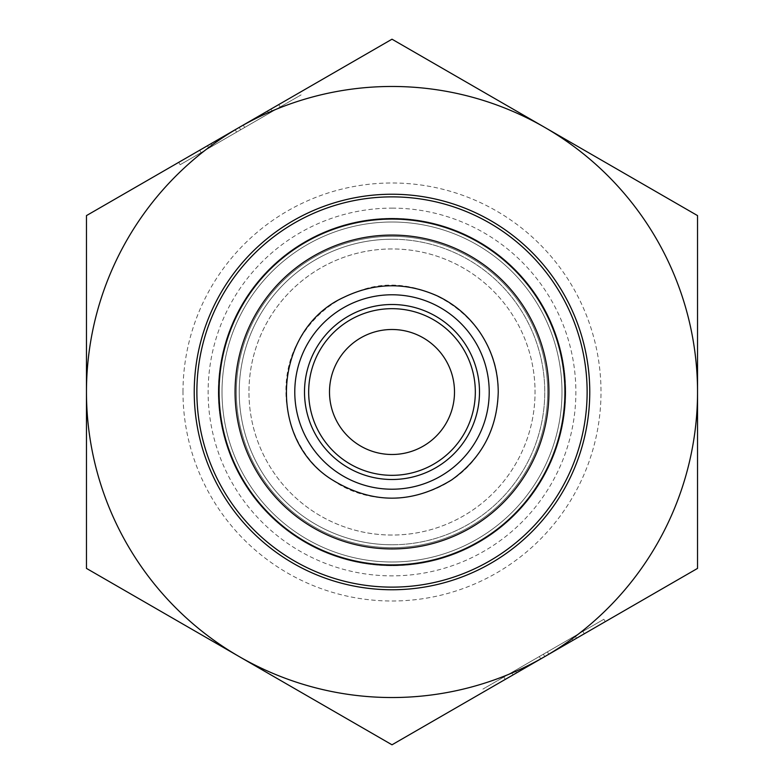<?xml version="1.0" encoding="UTF-8"?>
<svg xmlns="http://www.w3.org/2000/svg" width="784" height="784" viewBox="0 0 784 784"><rect width="100%" height="100%" fill="white"/><g stroke="black" fill="none" stroke-linecap="round" stroke-linejoin="round"><path stroke-width="0.59" stroke-dasharray="3.92 2.94" d="M196.872 392A195.128 195.128 0 0 0 392 587.128A195.128 195.128 0 0 0 587.128 392A195.128 195.128 0 0 0 392 196.872A195.128 195.128 0 0 0 196.872 392A195.128 195.128 0 0 1 392 196.872A195.128 195.128 0 0 0 223.019 489.559A195.128 195.128 0 0 0 560.981 489.559A195.128 195.128 0 0 0 392 196.872A195.128 195.128 0 0 1 587.128 392A195.128 195.128 0 0 1 392 587.128A195.128 195.128 0 0 1 196.872 392M544.762 656.6L697.535 568.4L697.535 215.6L392 39.2L86.465 215.6L86.465 392A305.535 305.535 0 0 1 544.762 127.4A305.535 305.535 0 0 1 544.762 656.6A305.535 305.535 0 0 1 86.465 392L86.465 568.4L392 744.8L544.762 656.6L516.538 672.897L515.147 670.496L571.614 637.892L515.147 670.496L516.538 672.897L540.725 658.932L516.538 672.897L515.147 670.496L516.538 672.897L572.996 640.303L544.762 656.6L543.381 654.199M392 222.009A169.991 169.991 0 0 0 244.784 476.995A169.991 169.991 0 0 0 539.216 476.995A169.991 169.991 0 0 0 392 222.009A169.991 169.991 0 0 1 539.216 476.995A169.991 169.991 0 0 1 244.784 476.995A169.991 169.991 0 0 1 392 222.009A169.991 169.991 0 0 0 244.784 476.995A169.991 169.991 0 0 0 539.216 476.995A169.991 169.991 0 0 0 392 222.009A169.991 169.991 0 0 1 539.216 476.995A169.991 169.991 0 0 1 244.784 476.995A169.991 169.991 0 0 1 392 222.009A169.991 169.991 0 0 1 539.216 476.995A169.991 169.991 0 0 1 244.784 476.995A169.991 169.991 0 0 1 392 222.009A169.991 169.991 0 0 1 539.216 476.995A169.991 169.991 0 0 1 244.784 476.995A169.991 169.991 0 0 1 392 222.009M603.866 619.272L605.258 621.673L505.239 679.424L513.001 674.936L511.619 672.535L503.857 677.013L603.866 619.272L482.885 689.116L511.619 672.535L513.001 674.936L484.277 691.527L482.885 689.116M576.524 638.264L575.142 635.853L576.524 638.264M540.725 658.932L539.333 656.531M572.996 640.303L571.614 637.892L572.996 640.303L548.81 654.268L572.996 640.303L571.614 637.892L572.996 640.303M548.81 654.268L547.418 651.867M180.134 164.728L178.742 162.327L278.761 104.576L270.999 109.064L272.381 111.465L280.143 106.987L180.134 164.728L301.115 94.884L272.381 111.465L270.999 109.064L299.723 92.473L301.115 94.884M207.476 145.736L208.858 148.147L207.476 145.736M267.462 111.103L268.853 113.504L212.386 146.108L268.853 113.504L267.462 111.103M243.275 125.068L244.667 127.469M239.238 127.4L240.619 129.801M211.004 143.697L212.386 146.108L211.004 143.697M235.19 129.732L236.582 132.133M392 304.506A87.494 87.494 0 0 1 467.774 435.747A87.494 87.494 0 0 1 316.226 435.747A87.494 87.494 0 0 1 392 304.506A87.494 87.494 0 0 0 316.226 435.747A87.494 87.494 0 0 0 467.774 435.747A87.494 87.494 0 0 0 392 304.506A87.494 87.494 0 0 0 316.226 435.747A87.494 87.494 0 0 0 467.774 435.747A87.494 87.494 0 0 0 392 304.506M329.505 392A62.495 62.495 0 0 1 392 329.505A62.495 62.495 0 0 1 454.495 392A62.495 62.495 0 0 1 392 454.495A62.495 62.495 0 0 1 329.505 392M392 239.238A152.762 152.762 0 0 0 259.7 468.381A152.762 152.762 0 0 0 524.3 468.381A152.762 152.762 0 0 0 392 239.238A152.762 152.762 0 0 1 524.3 468.381A152.762 152.762 0 0 1 259.7 468.381A152.762 152.762 0 0 1 392 239.238A152.762 152.762 0 0 1 524.3 468.381A152.762 152.762 0 0 1 259.7 468.381A152.762 152.762 0 0 1 392 239.238M219.099 392A172.901 172.901 0 0 0 478.456 541.744A172.901 172.901 0 0 0 478.456 242.256A172.901 172.901 0 0 0 219.099 392M392 196.872A195.128 195.128 0 0 1 560.981 489.559A195.128 195.128 0 0 1 223.019 489.559A195.128 195.128 0 0 1 392 196.872A195.128 195.128 0 0 0 223.019 489.559A195.128 195.128 0 0 0 560.981 489.559A195.128 195.128 0 0 0 392 196.872M392 544.762A152.762 152.762 0 0 1 259.7 315.619A152.762 152.762 0 0 1 524.3 315.619A152.762 152.762 0 0 1 392 544.762A152.762 152.762 0 0 0 524.3 315.619A152.762 152.762 0 0 0 259.7 315.619A152.762 152.762 0 0 0 392 544.762A152.762 152.762 0 0 0 524.3 315.619A152.762 152.762 0 0 0 259.7 315.619A152.762 152.762 0 0 0 392 544.762M392 479.494A87.494 87.494 0 0 1 316.226 348.253A87.494 87.494 0 0 1 467.774 348.253A87.494 87.494 0 0 1 392 479.494A87.494 87.494 0 0 1 316.226 348.253A87.494 87.494 0 0 1 467.774 348.253A87.494 87.494 0 0 1 392 479.494M547.683 392A155.683 155.683 0 0 0 314.159 257.172A155.683 155.683 0 0 0 314.159 526.828A155.683 155.683 0 0 0 547.683 392A155.683 155.683 0 0 1 314.159 526.828A155.683 155.683 0 0 1 314.159 257.172A155.683 155.683 0 0 1 547.683 392M182.986 392A209.014 209.014 0 0 1 496.507 210.994A209.014 209.014 0 0 1 496.507 573.006A209.014 209.014 0 0 1 182.986 392M392 208.123A183.877 183.877 0 0 1 551.24 483.934A183.877 183.877 0 0 1 232.76 483.934A183.877 183.877 0 0 1 392 208.123M392 235.063A156.937 156.937 0 0 1 527.906 470.469A156.937 156.937 0 0 1 256.094 470.469A156.937 156.937 0 0 1 392 235.063M392 294.784A97.216 97.216 0 0 1 476.192 440.608A97.216 97.216 0 0 1 307.808 440.608A97.216 97.216 0 0 1 392 294.784M392 248.959A143.041 143.041 0 0 0 268.118 463.52A143.041 143.041 0 0 0 515.882 463.52A143.041 143.041 0 0 0 392 248.959M392 218.295A173.705 173.705 0 0 0 241.56 478.857A173.705 173.705 0 0 0 542.44 478.857A173.705 173.705 0 0 0 392 218.295A173.705 173.705 0 0 1 542.44 478.857A173.705 173.705 0 0 1 241.56 478.857A173.705 173.705 0 0 1 392 218.295M392 535.041A143.041 143.041 0 0 1 268.118 320.48A143.041 143.041 0 0 1 515.882 320.48A143.041 143.041 0 0 1 392 535.041M584.296 633.776L582.904 631.375M505.239 679.424L503.857 677.013M199.704 150.224L201.096 152.625M278.761 104.576L280.143 106.987M498.242 392C498.065 414.952 491.303 435.777 477.956 454.446C446.851 500.055 376.673 512.275 332.279 479.867C285.817 450.535 271.342 380.779 302.301 335.072C316.128 313.757 335.082 299.057 359.17 290.962C420.195 267.207 499.741 318.5 498.242 392"/><path stroke-width="1.18" d="M484.277 691.527L605.258 621.673M299.723 92.473L178.742 162.327M86.465 568.4L86.465 392A305.535 305.535 0 0 0 239.238 656.6L86.465 568.4M86.465 215.6L239.238 127.4A305.535 305.535 0 0 0 86.465 392L86.465 215.6M392 39.2L544.762 127.4A305.535 305.535 0 0 0 239.238 127.4L392 39.2M544.762 127.4L697.535 215.6L697.535 392A305.535 305.535 0 0 0 544.762 127.4M697.535 392L697.535 568.4L544.762 656.6A305.535 305.535 0 0 0 697.535 392M544.762 656.6L392 744.8L239.238 656.6A305.535 305.535 0 0 0 544.762 656.6M392 479.494A87.494 87.494 0 0 0 467.774 348.253A87.494 87.494 0 0 0 316.226 348.253A87.494 87.494 0 0 0 392 479.494M392 454.495A62.495 62.495 0 0 0 446.125 360.748A62.495 62.495 0 0 0 337.875 360.748A62.495 62.495 0 0 0 392 454.495M564.901 392A172.901 172.901 0 0 1 305.544 541.744A172.901 172.901 0 0 1 305.544 242.256A172.901 172.901 0 0 1 564.901 392M587.128 392A195.128 195.128 0 0 0 392 196.872A195.128 195.128 0 0 0 196.872 392A195.128 195.128 0 0 0 392 587.128A195.128 195.128 0 0 0 587.128 392M392 308.671A83.329 83.329 0 0 0 319.833 433.66A83.329 83.329 0 0 0 464.167 433.66A83.329 83.329 0 0 0 392 308.671M392 475.329A83.329 83.329 0 0 1 319.833 350.34A83.329 83.329 0 0 1 464.167 350.34A83.329 83.329 0 0 1 392 475.329M392 548.937A156.937 156.937 0 0 0 527.906 313.531A156.937 156.937 0 0 0 256.094 313.531A156.937 156.937 0 0 0 392 548.937M392 489.216A97.216 97.216 0 0 0 476.192 343.392A97.216 97.216 0 0 0 307.808 343.392A97.216 97.216 0 0 0 392 489.216M392 194.236A197.764 197.764 0 0 0 220.735 490.882A197.764 197.764 0 0 0 563.265 490.882A197.764 197.764 0 0 0 392 194.236M498.242 392C498.095 370.254 491.97 350.35 479.867 332.279C468.92 316.334 454.71 304.192 437.237 295.872C405.857 281.956 374.693 282.436 343.764 297.342C272.989 329.486 266.09 439.109 332.279 479.867C372.096 504.259 411.904 504.259 451.721 479.867C481.739 458.268 497.242 428.975 498.242 392"/></g></svg>
